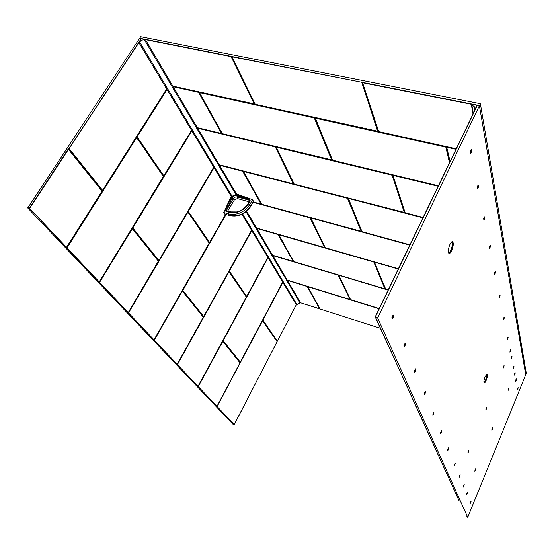 <?xml version="1.0" encoding="UTF-8"?>
<svg xmlns="http://www.w3.org/2000/svg" width="554" height="554" viewBox="0 0 554 554"><rect width="100%" height="100%" fill="white"/><g stroke="black" fill="none" stroke-linecap="round" stroke-linejoin="round"><path stroke-width="0.83" d="M521.951 352.773L525.718 374.663L526.3 373.32L480.36 103.716L140.668 36.709L139.656 38.351M488.067 156.083L479.425 105.89L480.36 103.716M495.595 199.779L488.15 156.29M502.194 237.846L495.671 199.966M507.997 271.765L502.256 238.192M513.163 301.764L508.066 271.924M517.789 328.612L513.226 301.916M521.972 352.683L517.845 328.751M319.887 308.841L300.642 302.816L319.63 308.883L307.11 286.494L287.415 280.379M139.698 38.226L479.48 105.579M231.787 56.321L231.96 56.799L361.714 82.234L377.793 131.436M254.328 104.076L231.094 56.626L231.454 56.543L254.667 104.007L254.334 104.145L231.094 56.626L145.453 39.639M378.521 131.478L362.115 82.144M450.07 161.304L446.711 147.232L455.838 149.317M405.161 212.764L392.945 175.376L438.082 186.234M405.064 212.66L392.98 175.355M392.834 175.272L404.96 212.549M338.085 275.151L349.962 299.465L287.214 280.047L349.962 299.465M278.073 234.564L293.17 261.363L272.596 255.249L293.17 261.363M310.053 217.895L324.533 247.534L256.544 228.026L324.533 247.534M242.673 171.248L261.017 204.052L253.282 201.961L261.121 204.094M275.338 146.99L293.371 183.9L219.225 164.746L293.544 183.914L219.239 164.767M198.567 92.359L221.552 133.472L197.356 127.662L221.531 133.5M361.859 231.565L348.348 198.263L423.021 217.563M404.655 212.473L294.222 184.136L276.127 146.845L392.017 174.794L404.413 212.584M392.017 174.794L392.412 175.092M315.018 118.002L332.442 160.168L315.247 117.829L445.804 146.727L449.723 162.038M315.129 118.141L332.525 160.224L315.247 117.829M222.196 133.562L199.329 92.172L314.27 117.614L331.777 160.085M332.033 159.954L222.348 133.687L199.336 92.525L314.284 117.96L331.701 160.023L314.347 118.009M261.599 204.142L243.379 171.138L347.476 198.041L361.298 231.489M361.499 231.399L261.737 204.274L243.379 171.435L347.476 198.325L361.201 231.454L347.538 198.367M338.688 275.317L350.537 299.569L338.757 275.109L388.229 289.894M293.578 261.426L278.731 234.494L373.791 261.772L384.857 288.807L293.71 261.557L278.717 234.751L373.791 262.021L384.878 288.779M385.473 288.897L374.379 262.077L398.361 268.822M310.711 218.061L325.156 247.631L310.78 217.819L409.856 244.916M470.526 153.34L471.094 152.634L471.412 149.712M470.852 150.418L470.554 153.361L471.295 152.675L471.586 149.732L470.852 150.418M477.465 188.45L478.012 187.744L478.344 185.05M477.804 185.756L477.5 188.478L478.206 187.785L478.511 185.071L477.804 185.756M483.704 220.007L484.577 216.815M484.058 217.521L483.739 220.042L484.411 219.349L484.729 216.829L484.058 217.521M489.348 248.531L490.2 245.512M489.701 246.218L489.383 248.566L490.027 247.873L490.345 245.519L489.701 246.218M494.48 274.431L495.311 271.571M494.826 272.27L494.514 274.472L495.124 273.78L495.442 271.578L494.826 272.27M499.154 298.059L499.964 295.344M499.507 296.03L499.189 298.1L499.777 297.408L500.089 295.344L499.507 296.03M503.441 319.693L504.23 317.11M503.787 317.795L503.475 319.741L504.036 319.056L504.348 317.11L503.787 317.795M507.381 339.588L508.15 337.116M507.72 337.795L507.416 339.637L508.26 337.109L507.72 337.795M509.867 352.129L510.615 349.726M510.192 350.426L509.902 352.178L510.421 351.499L510.726 349.719L509.922 351.284M511.162 358.667L511.903 356.312M511.508 356.991L511.197 358.722L511.709 358.043L512.014 356.298L511.217 357.842M513.149 368.694L513.877 366.395M513.482 367.053L513.184 368.749L513.683 368.078L513.98 366.381L513.212 367.884M514.403 375.044L515.13 372.78M514.742 373.424L514.437 375.1L514.936 374.428L515.234 372.766L514.479 374.248M515.622 381.173L516.335 378.943M515.947 379.601L515.656 381.235L516.141 380.563L516.439 378.929L515.698 380.383M517.332 389.815L518.038 387.641M517.658 388.285L517.367 389.877L517.845 389.213L518.135 387.627L517.415 389.04M503.219 368.043L503.988 365.633M503.586 366.319L503.254 368.091L503.794 367.392L504.098 365.626L503.281 367.198M485.879 409.579L486.689 407.128M486.218 407.882L485.913 409.635L486.502 408.873L486.8 407.128L486.218 407.882M508.122 390.307L508.863 388.029M508.454 388.707L508.156 390.362L508.967 388.022L508.454 388.707M491.751 430.098L492.527 427.785M492.084 428.519L491.786 430.153L492.333 429.412L492.631 427.778L492.084 428.519M474.826 471.225L475.644 468.871M475.152 469.674L474.861 471.281L475.748 468.864L475.152 469.674M467.929 452.59L468.781 450.097M468.262 450.921L467.957 452.646L468.594 451.822L468.899 450.097L468.262 450.921M392.073 318.82L393.146 317.871L393.451 315.094L392.377 316.043L392.073 318.82L392.931 317.802L393.243 315.039M403.991 347.005L404.808 346.008L405.133 343.459L404.323 344.45L404.011 347.019L405.009 346.07L405.32 343.508M414.634 372.143L415.396 371.166L415.735 368.805M414.974 369.781L414.655 372.17L415.59 371.228L415.902 368.846L414.974 369.781M424.191 394.711L424.904 393.756L425.25 391.553M424.537 392.509L424.219 394.739L425.084 393.818L425.403 391.588L424.212 393.465M432.812 415.078L433.83 412.079M433.159 413.021L432.84 415.112L433.657 414.198L433.976 412.107L433.159 413.021M440.638 433.547L441.614 430.7M440.984 431.614L440.665 433.588L441.434 432.688L441.753 430.721L440.984 431.614M447.764 450.381L448.705 447.66M448.11 448.56L447.798 450.423L448.518 449.543L448.83 447.674L448.11 448.56M454.287 465.776L455.194 463.186M454.626 464.058L454.322 465.824L455.312 463.192L454.626 464.058M459.148 477.264L460.028 474.757M459.488 475.616L459.183 477.313L460.145 474.757L459.488 475.616M463.248 486.924L464.1 484.501M463.58 485.346L463.283 486.98L464.21 484.501L463.58 485.346M466.53 494.68L467.368 492.312M466.863 493.143L466.565 494.736L467.181 493.905L467.472 492.312L466.863 493.143M470.221 503.385L471.032 501.086M470.547 501.903L470.249 503.441L470.845 502.616L471.135 501.079L470.547 501.903M449.98 244.3C448.463 248.019 448.013 250.92 448.65 252.998C449.384 254.044 450.395 253.282 451.683 250.699C453.553 245.734 453.781 242.673 452.362 241.523L449.98 244.3M485.179 376.609C484.071 379.462 483.684 381.526 484.009 382.793C484.473 383.382 485.2 382.579 486.183 380.383C487.492 376.859 487.797 374.726 487.084 373.985L485.179 376.609M377.662 317.996L479.397 105.724L525.732 374.719L467.742 517.291L377.662 317.996L375.252 317.186L377.71 317.677M467.742 517.291L466.288 516.681L467.742 517.291M479.397 105.724L476.973 105.405M477.347 105.343L375.39 316.923L420.805 416.968M477.271 105.502L411.393 242.237M451.219 483.517L459.169 500.968M420.721 416.753L459.266 501.051M392.897 355.536L420.992 417.134M470.699 150.771L470.893 151.554L470.374 152.087M477.68 186.054L477.375 187.204M483.954 217.764L483.649 218.885M489.625 246.405L489.321 247.479M494.77 272.409L494.473 273.434M499.466 296.127L499.168 297.11M503.759 317.858L503.475 318.792M507.741 337.836L507.429 338.723M486.253 407.813L485.948 408.72M508.468 388.673L508.198 389.504M492.118 428.429L491.834 429.274M475.221 469.522L474.916 470.388M468.317 450.804L467.998 451.718M392.364 316.064L392.641 316.805L391.927 317.47M392.322 316.161L392.668 316.161M392.038 317.504L392.059 316.895M392.087 316.805L392.384 316.182M404.337 344.422L404.545 345.094L403.908 345.751M403.984 345.779L404.005 345.329M404.129 344.92L404.309 344.54M415.008 369.712L414.593 370.979M433.221 412.896L432.833 414.011M441.046 431.469L440.665 432.57M448.179 448.401L447.812 449.439M454.702 463.885L454.356 464.875M459.557 475.457L459.231 476.385M463.656 485.166L463.338 486.066M466.939 492.97L466.627 493.836M470.609 501.751L470.318 502.554M474.453 110.606L474.515 106.915L471.8 104.879L473.289 113.03M472.957 113.722L471.26 104.138L476.952 105.267L474.716 110.073M477.015 105.641L476.952 105.267M471.26 104.477L471.8 104.879M474.272 109.581L474.695 109.955M277.429 341.181L296.286 304.742L277.388 341.209L262.755 320.254L277.229 341.306L262.956 320.101M277.118 341.541L262.527 320.634L277.118 341.756M234.252 424.599L217.14 406.546L262.444 320.565L217.043 406.491L262.617 320.704L277.132 341.728L234.12 424.683M232.95 424.253L27.742 207.958L29.639 208.332L66.341 247.583L102.047 191.268M99.325 281.993L163.409 176.394L99.325 282.014L66.902 247.763L136.485 137.586L66.757 247.666L67.048 247.873L136.616 137.697M99.214 282.09L163.402 176.636M128.272 312.588L158.43 260.969L132.385 228.532L158.437 261.128L128.293 312.601L99.609 282.332L132.191 228.726L99.471 282.235L132.316 228.823M209.225 242.964L154.095 339.893L209.211 243.137L187.938 211.898L209.225 243.171L154.095 339.893L128.535 312.906L187.667 211.981L128.452 313.086L187.889 212.168M177.218 364.317L203.332 317.22L182.432 290.878L203.339 317.248L177.225 364.324L154.31 340.149L182.28 291.065L154.199 340.073L182.384 291.148M177.1 364.421L203.346 317.054M246.371 296.972L198.09 386.387L177.418 364.574L228.774 271.675L177.335 364.726L228.968 271.827M197.958 386.463L246.35 297.076L229.003 271.578L246.357 297.103L198.09 386.387M239.979 362.801L216.988 406.359L198.256 386.595L222.604 341.306L198.173 386.74L222.791 341.444M27.742 207.958L139.594 38.337L141.048 38.642L140.945 39.043L69.077 148.527L68.523 148.59L102.261 190.514L102.628 190.347L68.918 148.638L68.294 149.185L102.075 191.22L66.584 247.389L102.061 191.082M232.936 424.253L234.093 424.676L232.929 424.246M242.687 214.024L296.896 304.513L300.088 303.114L246.114 211.815M138.819 42.526L139.726 42.007C141.021 40.359 142.6 39.646 144.469 39.867L145.37 39.507L141.332 38.704L138.819 42.526L231.191 196.345L223.754 212.521L228.615 213.906C237.396 215.437 244.48 212.272 249.889 204.412L252.548 199.669L236.468 193.983L145.37 39.507M246.696 211.337L300.69 302.893L300.088 303.114M242.008 214.356L296.321 304.811L296.896 304.513M249.75 200.79L247.943 203.803C243.268 210.562 237.181 213.297 229.675 212.009L229.231 212.362L225.977 211.441L225.457 210.056L231.468 197.182L233.774 195.05L236.793 194.807L249.625 199.26L250.173 200.638L248.393 203.81C243.525 210.887 237.133 213.74 229.231 212.362L228.615 213.906L229.522 215.361C238.282 216.898 245.353 213.74 250.74 205.894L249.889 204.412L247.97 203.962M225.111 214.273L229.778 215.603C238.545 217.203 245.554 214.121 250.81 206.365L253.4 201.157L252.548 199.669M253.4 201.157L250.81 206.365M224.675 213.982L223.754 212.521M249.812 200.576L249.625 199.26M249.556 200.936L249.439 200.029L236.697 195.597L234.12 195.797L232.168 197.619L226.295 211.032L226.344 210.638L230.748 211.87L237.195 211.919M247.548 204.461L249.127 201.698M227.479 211.386L234.356 199.911L237.361 198.567L248.933 201.739L249.355 201.296M225.457 210.056L226.344 210.638L232.992 198.99C234.141 197.328 235.644 196.656 237.507 196.968L236.793 194.807M234.12 195.797L233.774 195.05M362.468 82.214L362.669 82.733L471.232 104.27M378.694 131.623L456.101 148.763L378.631 131.575M405.216 212.791L423.083 217.431M320.073 308.91L307.352 286.453L320.073 308.91L307.719 286.46L379.234 308.599M380.3 328.238L320.191 309.056L380.3 328.252M338.037 275.116L272.81 255.616M278.025 234.529L256.779 228.435M310.005 217.861L253.102 202.286M242.617 171.214L219.516 165.237M275.276 146.942L197.688 128.216M198.505 92.31L173.208 86.708M172.841 86.085L254.3 104.104M255.062 104.2L231.475 56.259M446.711 147.246L450.007 161.443L446.711 147.246M449.945 161.574L446.593 147.135L450.007 161.436M455.921 149.151L446.905 146.976L455.997 148.984M392.945 175.376L405.071 212.688M438.152 186.089L392.994 175.029L438.221 185.943M307.671 286.66L320.191 309.056L307.726 286.674L379.144 308.786M287.263 280.13L307.054 286.259L287.339 280.255M350.114 299.437L338.217 275.123L350.114 299.437M272.651 255.352L338.037 274.895L272.734 255.484M293.17 261.322L278.205 234.536L293.17 261.322M256.613 228.151L278.011 234.294L256.696 228.29M324.699 247.499L310.198 217.867L324.699 247.499M253.22 202.072L309.998 217.729L253.157 202.175M261.156 204.024L242.825 171.221L261.156 204.024M219.329 164.919L242.597 170.937L219.419 165.078M293.551 183.852L275.497 146.955L293.551 183.852M197.487 127.877L275.262 146.637L197.584 128.05M221.704 133.438L198.727 92.317L221.704 133.438M172.993 86.341L198.471 91.985L173.097 86.528M254.667 104.007L172.862 86.119L254.307 104.124M377.696 131.367L361.88 82.491L377.662 131.395L255.207 104.304L231.884 56.757L255.145 104.263M379.185 308.689L307.726 286.674M307.705 286.681L320.205 309.07M255.207 104.304L378.07 131.291M231.897 56.771L255.249 104.346L377.842 131.423M309.998 217.597L310.344 217.84M198.471 91.985L198.893 92.283M275.262 146.637L275.657 146.921M242.597 170.937L242.971 171.193M445.804 146.727L446.233 147.059M314.27 117.614L314.7 117.933M347.476 198.041L347.85 198.304M422.951 217.694L348.348 198.408L422.889 217.826M404.468 212.57L294.222 184.136L404.288 212.556L392.239 175.126L404.33 212.535M392.003 175.119L276.141 147.156L392.066 175.161M276.058 147.142L294.056 183.983M449.585 162.315L445.845 147.135L449.453 162.599M445.776 147.087L315.254 118.175L445.845 147.135M332.587 160.265L438.311 185.763L332.525 160.224M314.284 117.96L199.357 92.497M199.295 92.511L222.286 133.646M222.348 133.687L331.701 160.023M347.476 198.325L243.4 171.415M243.338 171.415L261.689 204.239M388.181 289.991L338.764 275.22L388.132 290.095M385.148 288.738L373.839 262.056M373.791 262.021L278.738 234.737M278.683 234.73L293.662 261.53M398.312 268.932L374.58 262.125L398.257 269.043M409.801 245.041L310.787 217.944L409.745 245.159M362.053 231.711L348.244 198.512M362.018 231.717L409.912 244.813L361.949 231.655M294.139 184.073L276.114 147.177L294.195 184.115M331.839 160.064L222.383 133.722L199.336 92.525M261.807 204.294L243.379 171.435M361.36 231.475L261.737 204.274M350.537 299.569L338.764 275.331M350.668 299.693L379.261 308.543L350.557 299.61L338.736 275.345M293.758 261.571L278.717 234.751M384.857 288.807L293.71 261.557M385.646 289.029L374.476 262.208M385.605 289.022L388.264 289.811L385.556 288.987M325.24 247.714L310.697 218.047L325.302 247.77L398.402 268.738L325.288 247.749M448.74 253.164C449.495 253.566 450.388 252.7 451.427 250.56C453.255 245.713 453.477 242.728 452.092 241.606L451.995 241.613M484.023 382.821C484.521 382.966 485.179 382.121 485.99 380.279L487.084 373.985M448.408 252.188C449.059 252.901 449.91 252.202 450.949 250.089C452.694 245.256 452.777 242.652 451.198 242.278M483.877 382.191C485.526 380.986 486.46 378.527 486.696 374.823L486.377 374.456M411.532 242.243L410.999 242.541L375.259 316.909M421.047 417.162L432.355 442.071M432.411 442.106L442.376 464.072M442.473 464.19L451.233 483.524M411.712 241.869L410.999 242.541L375.224 316.93L392.634 355.156M477.174 105.392L411.532 241.489M191.684 130.557L132.544 228.262L158.583 260.712L158.894 260.546L213.699 167.225L158.894 260.525L132.822 227.992L191.864 130.855M203.74 316.486L251.551 230.249L203.699 316.5L182.82 290.386L226.032 214.537M267.907 257.499L222.95 340.959L240.318 362.178L282.658 282.055L240.332 362.15L223.172 340.738L268.046 257.721M191.774 130.709L132.822 227.992M158.839 260.525L132.822 228.061M158.797 260.636L213.719 167.26M225.776 214.467L182.82 290.386M182.82 290.448L203.588 316.59L182.716 290.303L225.907 214.502M267.977 257.61L223.172 340.738M240.298 362.171L223.172 340.793M240.228 362.261L282.665 282.069M246.475 296.57L229.259 271.044L246.682 296.48M246.689 296.411L229.356 271.183M239.979 362.662L222.833 341.188L239.979 362.78L216.981 406.345L239.979 362.849M158.437 261.128L128.175 312.705M163.402 176.38L136.686 137.413L163.388 176.581M166.844 89.201L136.997 137.046L166.941 89.36M163.693 175.895L136.997 137.046L163.693 175.895M213.83 167.447L188.208 211.559L213.913 167.578M209.474 242.507L188.208 211.559L209.474 242.507M136.672 137.69L163.395 176.511M132.364 228.809L158.416 261.239M187.931 212.154L209.218 243.074M182.425 291.134L203.332 317.158M229.003 271.813L246.357 297.02M222.826 341.43L239.979 362.78M102.552 190.299L69.077 148.527L138.895 42.651M166.664 88.903L102.608 190.285M102.628 190.347L166.692 88.945L102.545 190.424M102.061 191.158L66.556 247.347L29.639 208.332L68.551 149.199L102.075 190.936L68.322 148.887L29.39 208.172L27.742 207.681M137.143 136.866L167.038 89.519M191.532 130.301L163.873 175.784M163.887 175.84L191.552 130.342L163.804 175.916M163.832 175.798L137.136 136.942M188.339 211.399L213.996 167.717M225.672 214.266L209.634 242.403M225.596 214.419L209.641 242.417M209.592 242.417L188.332 211.469M251.648 230.409L229.162 270.968L251.717 230.526M229.356 271.121L251.786 230.651M246.724 296.404L267.831 257.361L246.717 296.397M132.572 227.798L132.544 228.262M158.859 260.595L213.726 167.266M182.605 290.22L182.578 290.628M222.985 340.599L222.95 340.959M282.727 282.173L262.79 319.914L282.796 282.277M66.341 247.583L177.204 364.373M153.874 340.031L209.204 243.199M128.265 312.657L158.396 261.398M158.402 261.405L158.43 260.969M99.09 282.173L163.368 176.691M163.382 176.712L163.409 176.248M102.068 191.296L102.088 190.791M102.594 190.389L166.712 88.979M102.261 190.514L102.622 190.424M136.88 136.644L136.859 137.15M163.845 175.888L191.566 130.363M188.111 211.219L188.083 211.649M209.599 242.493L225.61 214.419L209.537 242.527M229.162 270.968L229.127 271.349M262.963 320.046L282.859 282.388M177.204 364.38L216.96 406.401M216.87 406.567L234.259 424.613L277.132 341.631M235.969 194.655L144.469 39.867M139.684 42.069L232.078 196.31M224.924 214.225L229.958 215.651M249.764 200.361L250.173 200.638M237.361 198.567L237.507 196.968L249.771 200.382M234.356 199.911L231.468 197.182M245.644 206.905L247.416 204.433M225.977 211.441L226.503 211.171M362.558 82.657L378.721 131.665L456.094 148.784M197.376 127.69L221.704 133.514M438.304 185.777L332.442 160.168M451.953 241.627L452.362 241.523M474.653 107.711L474.515 106.915M251.558 230.27L203.747 316.514M246.634 296.508L267.838 257.375M229.612 211.988L226.42 211.088"/></g></svg>
